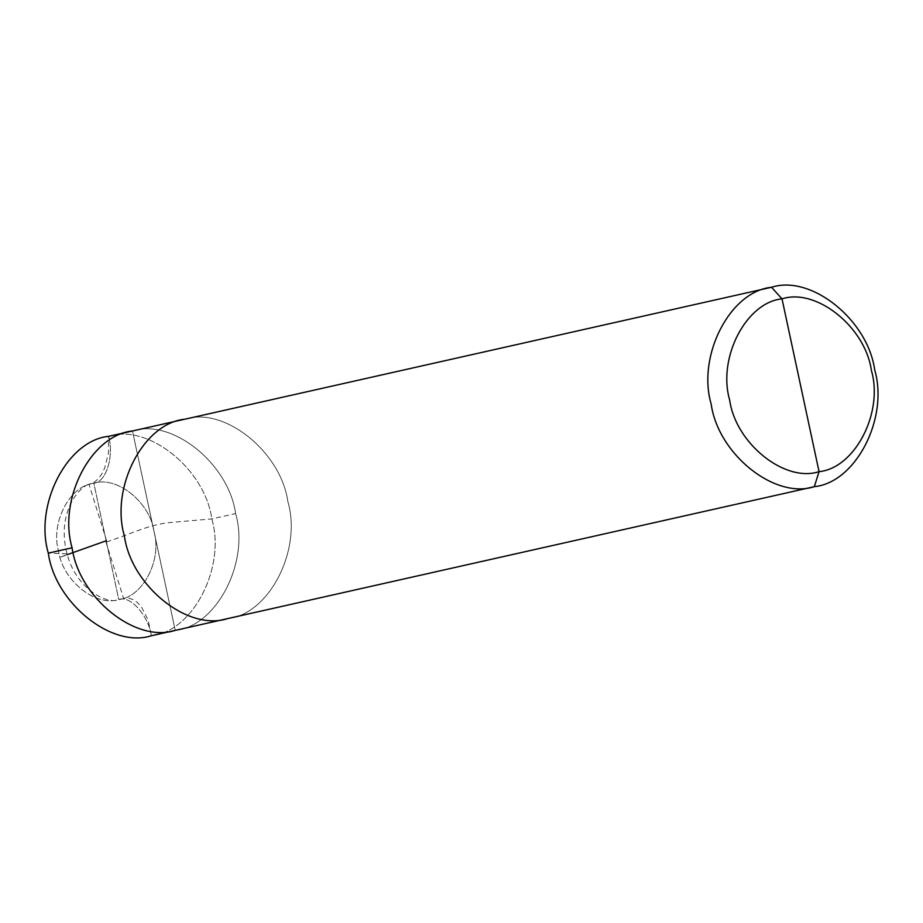 <?xml version="1.0" encoding="UTF-8"?>
<svg xmlns="http://www.w3.org/2000/svg" width="923" height="923" viewBox="0 0 923 923"><rect width="100%" height="100%" fill="white"/><g stroke="black" fill="none" stroke-linecap="round" stroke-linejoin="round"><path stroke-width="0.69" stroke-dasharray="4.62 3.46" d="M106.756 541.213L89.07 484.529L93.627 482.648L97.85 479.187L101.576 474.272L104.657 468.099L108.464 453.043L108.695 436.325L769.563 287.722L184.773 419.227C224.277 406.305 280.996 451.716 287.907 501.812C302.144 550.373 268.928 614.614 227.531 618.618C268.928 614.614 302.144 550.373 287.907 501.812C280.996 451.716 224.277 406.305 184.773 419.227L132.474 430.983L175.22 630.386C216.628 626.371 249.833 562.142 235.607 513.569C228.685 463.484 171.966 418.061 132.474 430.983L175.22 630.386C216.628 626.371 249.833 562.142 235.607 513.569C228.685 463.484 171.966 418.061 132.474 430.983L175.22 630.386C216.628 626.371 249.833 562.142 235.607 513.569C228.685 463.484 171.966 418.061 132.474 430.983L108.695 436.325C114.164 456.643 105.983 482.429 93.823 483.214L118.767 599.535C142.915 597.193 162.286 559.719 153.991 531.394C149.953 502.181 116.863 475.68 93.823 483.214C116.863 475.68 149.953 502.181 153.991 531.394C162.286 559.719 142.915 597.193 118.767 599.535L118.963 599.489C107.806 605.326 73.69 588.47 66.006 549.231C57.664 511.227 80.289 483.202 93.246 483.34L93.823 483.214L118.767 599.535C130.131 595.035 148.095 614.937 151.441 635.728C192.849 631.724 226.054 567.483 211.828 518.922C204.906 468.826 148.188 423.403 108.695 436.325C148.188 423.403 204.906 468.826 211.828 518.922C226.054 567.483 192.849 631.724 151.441 635.728C148.095 614.937 130.131 595.035 118.767 599.535C95.727 607.069 62.637 580.579 58.599 551.354C50.304 523.029 69.675 485.556 93.823 483.214C69.675 485.556 50.304 523.029 58.599 551.354C62.637 580.579 95.727 607.069 118.767 599.535L119.344 599.408L118.767 599.535M131.47 431.203L132.474 430.983L175.22 630.386C216.628 626.371 249.833 562.142 235.607 513.569C228.685 463.484 171.966 418.061 132.474 430.983L108.695 436.325C114.164 456.643 105.983 482.429 93.823 483.214M108.695 436.325L107.703 436.544M184.773 419.227L183.781 419.434M67.321 554.619L60.11 557.18L66.468 555.242L67.264 554.435L66.421 553.788L48.308 553.142M105.833 541.536L123.52 598.231L128.239 598.012L132.935 599.477L137.435 602.546L141.554 607.092L148.061 619.829L151.441 635.728L175.22 630.386M106.468 541.939C129.266 534.809 148.591 524.241 171.747 522.372L211.828 518.922L235.607 513.569"/><path stroke-width="1.38" d="M151.441 635.728C111.948 648.65 55.23 603.227 48.308 553.142C34.082 504.581 67.287 440.34 108.695 436.325C67.287 440.34 34.082 504.581 48.308 553.142C55.23 603.227 111.948 648.65 151.441 635.728L175.22 630.386C135.727 643.308 79.009 597.885 72.086 547.789C57.861 499.228 91.065 434.987 132.474 430.983C91.065 434.987 57.861 499.228 72.086 547.789C79.009 597.885 135.727 643.308 175.22 630.386L176.212 630.167L175.22 630.386C135.727 643.308 79.009 597.885 72.086 547.789C57.861 499.228 91.065 434.987 132.474 430.983L107.703 436.544M800.541 385.26L819.059 471.665C784.827 482.867 735.677 443.502 729.678 400.086C717.344 357.997 746.13 302.329 782.012 298.856L819.059 471.665L814.305 486.675L815.297 486.456L227.531 618.618L814.305 486.675C855.713 482.66 888.918 418.419 874.692 369.858C867.77 319.773 811.052 274.35 771.559 287.272L769.563 287.722L771.559 287.272L782.012 298.856C816.244 287.653 865.393 327.019 871.393 370.435C883.726 412.523 854.952 468.192 819.059 471.665C854.952 468.192 883.726 412.523 871.393 370.435C865.393 327.019 816.244 287.653 782.012 298.856L800.541 385.26M132.474 430.983C91.065 434.987 57.861 499.228 72.086 547.789C79.009 597.885 135.727 643.308 175.22 630.386L814.305 486.675C855.713 482.66 888.918 418.419 874.692 369.858C867.77 319.773 811.052 274.35 771.559 287.272L782.012 298.856C746.13 302.329 717.344 357.997 729.678 400.086C735.677 443.502 784.827 482.867 819.059 471.665L814.305 486.675C774.812 499.597 718.094 454.174 711.172 404.078C696.946 355.517 730.151 291.276 771.559 287.272L184.773 419.227C143.377 423.23 110.16 487.471 124.397 536.032C131.308 586.117 188.027 631.54 227.531 618.618C188.027 631.54 131.308 586.117 124.397 536.032C110.16 487.471 143.377 423.23 184.773 419.227M814.305 486.675C774.812 499.597 718.094 454.174 711.172 404.078C696.946 355.517 730.151 291.276 771.559 287.272M106.122 540.809L67.321 554.619M48.308 553.142L72.086 547.789M183.781 419.434L131.47 431.203"/></g></svg>
